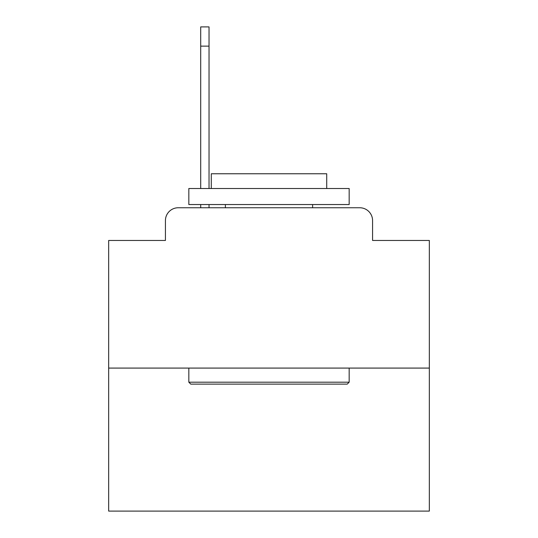 <?xml version="1.0" encoding="UTF-8"?>
<svg xmlns="http://www.w3.org/2000/svg" width="538" height="538" viewBox="0 0 538 538"><rect width="100%" height="100%" fill="white"/><g stroke="black" fill="none" stroke-linecap="round" stroke-linejoin="round"><path stroke-width="0.81" d="M165.428 220.58L165.428 240.459L165.428 220.58A12.825 12.825 0 0 1 178.253 207.755L200.701 207.755L200.701 204.548M429.331 368.086L108.669 368.086L108.669 511.1L429.331 511.1L429.331 240.459L372.572 240.459L372.572 220.58A12.825 12.825 0 0 0 359.747 207.755L178.253 207.755M108.669 368.086L108.669 240.459L165.428 240.459M209.033 204.548L209.033 207.755L218.979 207.755M319.021 207.755L359.747 207.755M372.572 240.459L372.572 220.58M347.239 384.119L190.761 384.119L188.831 382.195L349.169 382.195L347.239 384.119M188.831 188.515L349.169 188.515L349.169 204.548L188.831 204.548L188.831 188.515M326.721 188.515L326.721 173.761L211.279 173.761L211.279 188.515M188.831 368.086L188.831 382.195M349.169 368.086L349.169 382.195M225.388 204.548L225.388 207.755M312.612 204.548L312.612 207.755M200.701 188.515L200.701 26.9L209.033 26.9L209.033 188.515M200.701 46.14L209.033 46.14"/></g></svg>
